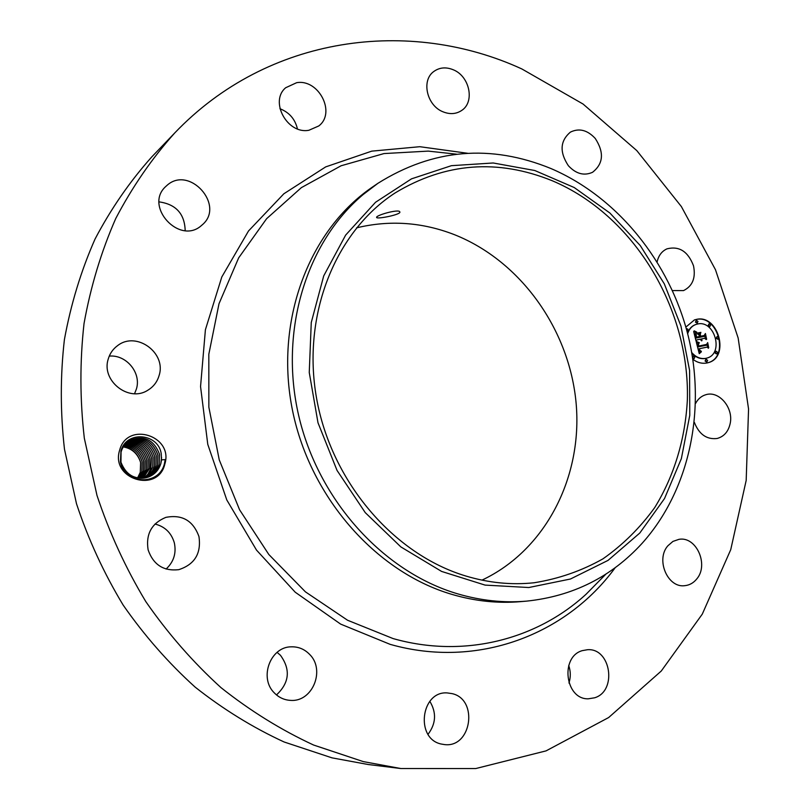 <?xml version="1.0" encoding="UTF-8"?>
<svg xmlns="http://www.w3.org/2000/svg" width="809" height="809" viewBox="0 0 809 809"><rect width="100%" height="100%" fill="white"/><g stroke="black" fill="none" stroke-linecap="round" stroke-linejoin="round"><path stroke-width="1.21" d="M400.829 768.53L368.186 764.515L331.983 757.851L284.141 741.995C252.883 727.584 223.223 709.291 195.141 687.114C168.343 662.874 144.346 635.53 123.16 605.081C103.876 573.176 88.333 539.411 76.511 503.795L64.477 449.217C60.291 412.256 60.26 375.73 64.396 339.638C70.848 304.245 81.072 270.691 95.068 238.999C111.015 208.712 129.936 181.327 151.829 156.855L174.592 133.111C268.224 34.918 409.941 17.535 521.845 68.947L583.077 104.048L636.794 150.595L681.36 206.548L715.49 269.751L738.152 338.01L748.558 409.02L746.181 480.415L730.739 549.665L702.283 614.132L661.266 671.025L608.651 717.543L546.045 750.883L475.753 768.55L400.829 768.53L363.292 761.603L313.609 745.038C281.107 729.981 250.224 710.838 220.968 687.61C193.017 662.217 167.969 633.558 145.832 601.633C125.668 568.171 109.387 532.767 96.989 495.421L84.328 438.235C79.889 399.515 79.788 361.279 84.035 323.539C90.679 286.548 101.256 251.528 115.758 218.491C132.292 186.95 151.9 158.493 174.592 133.111M356.526 227.855C389.665 219.866 422.338 222.162 454.557 234.721C520.885 261.105 569.516 329.779 576.129 403.317C582.692 476.784 545.873 550.1 481.952 580.134M568.717 665.494C570.719 671.318 570.81 677.163 568.96 683.018M429.832 701.332C436.648 712.668 436.041 723.65 428.042 734.299M277.093 652.367L280.46 655.29C290.744 669.528 289.42 682.735 276.496 694.921M154.984 524.03C164.945 526.568 171.397 532.858 174.34 542.869C176.493 553.184 173.743 561.911 166.078 569.051M109.266 356.112C126.406 354.443 141.575 373 136.377 389.099L134.547 393.69M159.1 201.876C175.978 204.262 184.664 213.839 185.18 230.595M279.934 108.719C289.278 112.4 295.113 119.125 297.429 128.884M119.621 450.269C127.003 420.801 173.935 435.748 164.793 464.214C158.038 493.632 110.267 479.343 119.621 450.269M695.568 403.458C698.005 398.877 701.474 395.955 705.984 394.671C719.029 390.535 733.541 407.726 730.234 423.238C728.484 431.48 724.116 436.557 717.118 438.488C706.641 439.712 699.047 434.322 694.334 422.318M696.751 578.961C693.525 582.945 689.541 585.18 684.798 585.676C667.647 588.224 655.482 559.585 667.88 545.782L672.916 541.423L678.953 539.34C696.276 536.043 709.129 564.722 696.751 578.961M594.666 697.783L588.274 698.814C565.137 699.573 559.919 656.716 582.308 650.638L587.486 649.718C610.876 647.787 617.419 691.007 594.666 697.783M441.188 744.027C415.027 738.678 420.902 690.886 447.205 692.919L452.1 693.626C478.594 699.391 471.586 748.113 444.505 744.583L441.188 744.027M274.433 693.01C258.698 678.013 270.348 646.694 291.291 646.826C298.369 646.634 304.447 649.121 309.523 654.299C325.663 669.771 312.608 702.212 290.613 700.382C284.363 700.058 278.974 697.601 274.433 693.01M148.108 549.827C145.681 534.112 151.586 523.292 165.835 517.376C182.126 514.241 193.169 520.632 198.953 536.549C201.401 553.457 194.666 564.5 178.738 569.678C163.519 571.336 153.305 564.722 148.108 549.827M108.305 358.812C109.963 353.321 113.088 348.912 117.669 345.574C136.468 330.83 166.674 352.997 159.08 375.578C157.189 381.979 153.397 386.884 147.703 390.302C128.762 402.649 100.822 380.574 108.305 358.812M166.735 185.615C189.195 164.632 225.711 205.587 202.119 224.953L201.441 225.529C179.527 245.501 143.456 206.002 165.956 186.323L166.735 185.615M296.65 82.69C318.847 78.766 336.251 113.017 318.726 125.982L308.917 130.259C287.397 134.537 269.215 101.398 285.688 87.736L296.65 82.69M453.252 69.766C469.705 76.218 475.055 102.015 461.636 110.489C456.134 114.109 449.956 114.565 443.079 111.834C426.849 105.696 421.054 80.374 433.806 71.495C439.52 67.39 446.002 66.813 453.252 69.766M595.262 138.46C604.313 152.466 603.393 163.752 592.522 172.307C584.027 176.069 575.978 173.874 568.363 165.714C559.383 152.021 560.081 140.817 570.446 132.1C579.163 127.893 587.425 130.016 595.262 138.46M657.141 261.792C658.577 255.482 661.873 251.154 667.02 248.828C679.226 245.805 688.065 251.468 693.515 265.817C695.912 277.851 692.585 286.113 683.514 290.603L672.461 290.562M685.86 327.089L694.425 319.929L696.347 319.413C718.321 313.932 730.244 357.214 708.229 362.665L707.117 362.948C702.192 363.908 697.429 362.695 692.838 359.297M140.463 461.979C137.51 453.424 131.776 448.408 123.271 446.922M552.345 180.781C633.649 215.143 689.814 307.966 687.367 399.686C685.365 438.711 674.281 475.823 654.683 507.637C640.162 527.731 622.92 544.801 602.938 558.857C581.641 570.871 558.695 578.839 534.092 582.763C511.612 585.15 488.899 582.915 465.974 576.059C393.73 554.468 331.356 481.871 316.562 398.261C301.646 314.63 335.583 231.384 395.257 192.855C445.344 162.67 497.697 158.645 552.345 180.781M376.66 217.53C377.196 219.34 401.446 214.547 399.838 211.928L399.828 211.918C399.181 208.611 375.052 215.487 376.65 217.51L376.62 217.399M120.47 461.868L120.935 451.058C126.073 430.327 158.301 433.108 161.224 453.677L161.537 459.856L165.218 459.613L164.328 464.144C158.625 486.452 124.151 484.075 120.47 461.868M708.037 362.715C729.839 357.022 717.805 314.084 695.962 319.545L694.243 320M137.591 477.967L140.281 472.294L137.57 477.967M375.538 202.27L411.498 178.85L451.432 165.673L493.207 162.983L534.769 170.507L574.208 187.526L609.865 213L640.293 245.602L664.3 283.838L680.956 326.057L689.592 370.512L689.774 415.341L681.36 458.652L664.533 498.516L639.798 533.04L608.014 560.404L570.456 579.011L528.803 587.526L485.076 585.099L441.593 571.427L400.839 546.894L365.253 512.623L337.05 470.444L317.998 422.773L309.25 372.474L311.263 322.538L323.721 275.889L345.645 235.106L375.538 202.27M161.598 457.5L160.789 463.688C158.877 469.867 154.934 474.256 148.937 476.855C154.883 474.317 158.837 469.918 160.819 463.668L161.537 459.856M526.699 601.117L520.703 601.633C498 603.595 475.105 601.188 452.009 594.413C375.133 571.902 308.34 495.512 291.796 406.775C275.141 318.018 310.211 228.987 372.959 186.697L377.934 183.309C432.957 148.846 490.618 143.911 550.899 168.515C617.57 197.062 669.71 261.883 688.176 335.806C706.287 409.779 689.784 490.143 642.154 543.274C611.392 576.959 572.903 596.243 526.699 601.117C503.876 603.079 480.859 600.652 457.641 593.836C383.567 572.014 318.372 500.589 298.673 415.523C278.943 330.436 306.591 241.962 363.211 194.494L377.934 183.309M691.847 353.23C695.973 357.598 700.554 359.327 705.59 358.438L706.722 358.134M695.851 324.48L695.659 324.54C691.806 325.936 689.086 328.808 687.508 333.146M696.205 320.536L695.467 322.144L697.075 323.094M716.956 336.665L716.218 338.263L717.775 339.234M708.906 323.944L708.178 325.542L709.766 326.502M705.832 359.429L705.084 361.026L706.621 362.027M693.05 356.142L692.413 356.607M692.706 358.458L693.859 358.741M715.702 351.339L714.964 352.926L716.491 353.917M123.292 446.881C132.231 448.226 138.005 453.505 140.635 462.708L140.26 472.304L140.614 462.465C137.924 453.384 132.15 448.176 123.302 446.861M148.725 476.946L148.937 476.855C135.609 480.475 126.275 475.601 120.956 462.232L121.067 452.019C122.675 446.507 126.002 442.442 131.048 439.803C144.477 435.191 153.963 439.975 159.504 454.152L159.181 464.366L159.525 454.415C154.226 440.177 144.75 435.303 131.078 439.793M691.725 352.522C695.922 357.305 700.675 359.236 705.974 358.326L706.914 358.084C724.217 353.735 714.772 319.666 697.489 324.025L696.043 324.409C691.948 325.906 689.157 329.02 687.66 333.743M697.247 323.034L697.985 321.436L696.589 320.404L695.851 322.012L697.247 323.034M687.377 331.012L687.913 329.152L686.265 328.535M717.987 339.163L718.726 337.575L717.249 336.564L716.602 338.132L717.987 339.163M709.948 326.442L710.686 324.844L709.301 323.812L708.563 325.41L709.948 326.442M706.217 359.317L705.468 360.915L706.874 361.957L707.622 360.359L706.217 359.317M693.434 356.021L692.676 357.629L694.092 358.67L694.84 357.072L693.434 356.021M716.086 351.217L715.348 352.805L716.744 353.846L717.482 352.259L716.086 351.217M138.521 478.119L141.777 471.667L142.151 462.04C139.33 452.393 133.222 447.074 123.817 446.083C133.141 447.033 139.239 452.271 142.131 461.797L141.808 471.657L138.531 478.119M696.478 342.318L699.077 343.158L697.874 344.624L698.228 346.849L706.753 345.19L707.329 343.886L708.401 348.234L707.157 347.091L699.36 348.73L699.947 350.469L701.302 351.258L699.967 350.843L698.774 348.851L699.694 351.379L701.352 351.784L699.259 353.675L696.377 342.359M696.883 341.671L699.33 342.733L696.67 341.742M698.521 344.027L698.703 346.06L706.591 344.422L707.683 342.611L708.724 347.718L707.602 343.178L706.722 344.695L698.551 346.404L698.379 344.068M693.687 331.508L696.438 332.59L695.315 334.42L696.003 338.071L699.674 337.313L699.532 336.736L696.286 337.404L696.114 333.278L696.438 337.12L699.472 336.493L699.118 335.057L697.419 333.804L700.695 333.136L699.795 334.997L700.331 337.181L704.275 336.362L704.993 334.936L706.146 339.598L704.75 338.263L701.383 338.961L702.04 340.367L700.806 339.082L701.727 340.872L700.149 339.214L696.832 339.901L696.134 341.398L693.687 331.508M694.314 330.891L696.761 332.135L694.041 330.982M700.907 332.368L697.52 333.055L700.473 332.711M700.786 336.22L704.143 335.533L705.428 333.51L706.641 339.284L705.347 334.087L704.295 335.755L700.634 336.504L700.311 334.279L700.584 336.291L703.941 335.826M148.158 477.158C153.71 474.468 157.391 470.211 159.181 464.366C157.361 470.211 153.69 474.478 148.138 477.158M699.704 353.24L699.198 353.472M699.916 353.037L699.32 353.361M700.139 352.845L699.532 353.159M700.351 352.663L699.755 352.967M700.564 352.491L699.967 352.785M700.766 352.33L700.179 352.603M700.978 352.168L700.382 352.441M701.181 352.026L700.594 352.289M701.352 351.784L700.796 352.148M707.056 344.492L707.865 347.739M706.753 345.19L698.228 346.849M698.551 343.613L698.046 343.835M698.683 343.522L698.167 343.734M698.834 343.421L698.298 343.643M698.996 343.329L698.45 343.542M696.428 342.581L697.277 342.925M706.591 344.422L698.703 346.06M696.832 339.901L696.023 340.943M704.71 335.492L705.6 339.082M704.275 336.362L700.331 337.181M699.795 334.997L699.947 337.302M700.695 333.136L699.411 335.128M697.469 333.844L700.311 333.257M699.472 336.493L696.438 337.12M699.674 337.313L696.003 338.071M695.7 336.787L695.538 337.838M695.558 336.251L695.315 336.918M695.952 333.086L695.437 333.369M696.104 332.924L695.568 333.207M696.256 332.752L695.72 333.045M696.438 332.59L695.882 332.883M697.51 333.106L700.523 332.489M124.364 445.324C134.132 445.901 140.564 451.169 143.658 461.12L143.335 471.01L139.472 478.23L143.304 471.02L143.678 461.373C140.665 451.28 134.223 445.941 124.353 445.334M130.269 440.217C143.527 436.233 152.729 441.208 157.897 455.133L157.522 465.064C155.844 470.565 152.446 474.691 147.319 477.431C152.466 474.691 155.874 470.565 157.553 465.044L157.876 454.87C152.749 441.208 143.547 436.314 130.289 440.207M140.392 478.291L144.872 470.363L140.372 478.291M156.279 455.841L155.894 465.741C154.327 470.929 151.192 474.903 146.49 477.664C151.222 474.893 154.357 470.919 155.925 465.731L156.258 455.588C151.273 442.25 142.364 437.264 129.541 440.642C142.465 437.285 151.384 442.341 156.279 455.841M124.92 444.626C135.224 444.819 141.99 450.178 145.226 460.695L144.841 470.383L145.205 460.442C141.899 450.057 135.143 444.788 124.93 444.616M141.302 478.321L146.419 469.716L146.753 459.765C143.233 448.955 136.155 443.686 125.526 443.949M141.282 478.321L146.399 469.726L146.773 460.018C143.324 449.066 136.246 443.716 125.516 443.959M128.803 441.117C141.413 438.336 150.039 443.474 154.671 456.549L154.286 466.419C152.82 471.283 149.948 475.095 145.65 477.866C149.968 475.095 152.85 471.273 154.317 466.399L154.64 456.296C149.928 443.372 141.312 438.316 128.813 441.107M142.192 478.301L147.986 469.058L148.31 459.077C144.568 447.842 137.176 442.594 126.143 443.312C137.267 442.624 144.669 447.953 148.33 459.33L147.956 469.078L142.172 478.301M153.063 457.247L152.689 467.086L153.043 456.994C148.583 444.495 140.27 439.368 128.115 441.613C140.372 439.398 148.694 444.606 153.063 457.247M144.791 478.028L149.695 473.245L152.689 467.086L149.726 473.235L144.811 478.028M143.062 478.25L149.523 468.411L149.898 458.642C146.004 446.841 138.299 441.532 126.76 442.715C138.197 441.512 145.903 446.73 149.877 458.39L149.554 468.401L143.072 478.25M127.428 442.149C139.33 440.46 147.349 445.729 151.475 457.945L150.514 469.483L147.835 474.266L143.931 478.159L147.855 474.276L150.858 468.623L151.455 457.692C147.238 445.617 139.229 440.44 127.438 442.139M615.214 567.675C566.32 634.802 477.381 669.185 390.13 644.348L340.64 624.103L295.234 592.218L256.514 550.11L226.773 499.911L207.771 444.353L200.551 386.55L205.405 329.738L221.797 276.981L248.525 230.959L283.858 193.776L325.683 166.897L371.756 151.141L419.81 146.702L467.673 153.285M606.002 574.026L586.07 594.251C536.579 639.686 463.729 658.657 393.093 638.574L347.577 620.25L305.448 591.864L268.821 554.499L239.585 509.791L219.249 459.866L208.853 407.149L208.823 354.251L219.006 303.719L238.665 257.869L266.626 218.683L301.353 187.648L341.095 165.764L384.012 153.568L428.285 151.111L456.509 154.175"/></g></svg>
